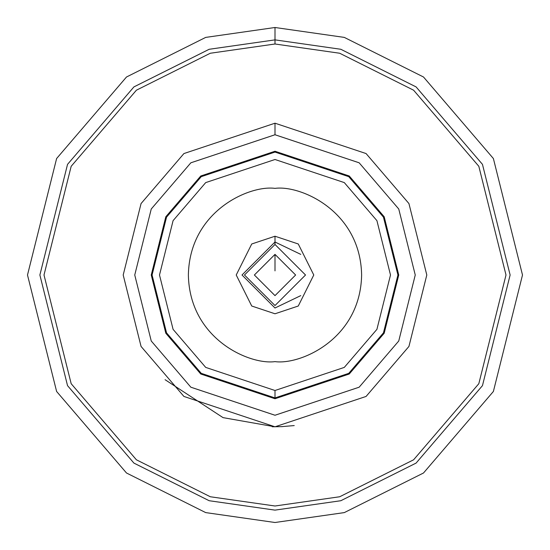 <?xml version="1.0" encoding="UTF-8"?>
<svg xmlns="http://www.w3.org/2000/svg" width="550" height="550" viewBox="0 0 550 550"><rect width="100%" height="100%" fill="white"/><g stroke="black" fill="none" stroke-linecap="round" stroke-linejoin="round"><path stroke-width="0.82" d="M275 361.625C249.659 365.104 189.558 339.116 188.375 275C189.558 210.884 249.659 184.896 275 188.375C300.341 184.896 360.442 210.884 361.625 275C360.442 339.116 300.341 365.104 275 361.625C300.341 365.104 360.442 339.116 361.625 275C360.442 210.884 300.341 184.896 275 188.375C249.659 184.896 189.558 210.884 188.375 275C189.558 339.116 249.659 365.104 275 361.625M275 313.775L298.265 306.02L313.775 275L298.265 243.98L275 236.225L251.735 243.98L236.225 275L251.735 306.02L275 313.775L251.735 306.02L236.225 275L251.735 243.98L275 236.225L298.265 243.98L313.775 275L298.265 306.02L275 313.775M275 152.075L201.245 176.66L166.54 217.154L152.075 275L166.54 332.846L201.245 373.34L275 397.925L348.755 373.34L383.46 332.846L397.925 275L383.46 217.154L348.755 176.66L275 152.075M275 510.125L340.835 500.72L416.075 463.1L482.46 385.646L510.125 275L482.46 164.354L416.075 86.9L340.835 49.28L275 39.875L209.165 49.28L133.925 86.9L67.54 164.354L39.875 275L67.54 385.646L133.925 463.1L209.165 500.72L275 510.125M275 27.5L344.3 37.4L423.5 77L493.384 158.531L522.5 275L493.384 391.469L423.5 473L344.3 512.6L275 522.5L205.7 512.6L126.5 473L56.616 391.469L27.5 275L56.616 158.531L126.5 77L205.7 37.4L275 27.5L205.7 37.4L126.5 77L56.616 158.531L27.5 275L56.616 391.469L126.5 473L205.7 512.6L275 522.5L344.3 512.6L423.5 473L493.384 391.469L522.5 275L493.384 158.531L423.5 77L344.3 37.4L275 27.5L275 44L339.68 53.24L413.6 90.2L478.823 166.292L506 275L478.823 383.707L413.6 459.8L339.68 496.76L275 506L210.32 496.76L136.4 459.8L71.177 383.707L44 275L71.177 166.292L136.4 90.2L210.32 53.24L275 44L275 27.5M275 44L210.32 53.24L136.4 90.2L71.177 166.292L44 275L71.177 383.707L136.4 459.8L210.32 496.76L275 506L339.68 496.76L413.6 459.8L478.823 383.707L506 275L478.823 166.292L413.6 90.2L339.68 53.24L275 44M165.076 379.692L223.039 417.629L275 426.8L183.92 396.44L141.061 346.438L123.2 275L141.061 203.562L183.92 153.56L275 123.2L366.08 153.56L408.939 203.562L426.8 275L408.939 346.438L366.08 396.44L275 426.8L366.08 396.44L408.939 346.438L426.8 275L408.939 203.562L366.08 153.56L275 123.2L183.92 153.56L141.061 203.562L123.2 275L141.061 346.438L183.92 396.44L275 426.8M281.181 426.676L294.229 425.576M282.397 426.621L272.195 426.772M275 134.75L359.15 162.8L398.75 209L415.25 275L398.75 341L359.15 387.2L275 415.25L190.85 387.2L151.25 341L134.75 275L151.25 209L190.85 162.8L275 134.75L275 123.2L275 134.75L190.85 162.8L151.25 209L134.75 275L151.25 341L190.85 387.2L275 415.25L359.15 387.2L398.75 341L415.25 275L398.75 209L359.15 162.8L275 134.75M275 398.75L200.75 374L165.811 333.238L151.25 275L165.811 216.762L200.75 176L275 151.25L349.25 176L384.189 216.762L398.75 275L384.189 333.238L349.25 374L275 398.75L349.25 374L384.189 333.238L398.75 275L384.189 216.762L349.25 176L275 151.25L200.75 176L165.811 216.762L151.25 275L165.811 333.238L200.75 374L275 398.75L275 390.5L205.7 367.4L173.085 329.354L159.5 275L173.085 220.646L205.7 182.6L275 159.5L344.3 182.6L376.915 220.646L390.5 275L376.915 329.354L344.3 367.4L275 390.5L275 398.75M275 390.5L344.3 367.4L376.915 329.354L390.5 275L376.915 220.646L344.3 182.6L275 159.5L205.7 182.6L173.085 220.646L159.5 275L173.085 329.354L205.7 367.4L275 390.5M275 244.475L244.475 275L275 305.525L305.525 275L275 244.475L305.525 275L275 305.525L244.475 275L275 244.475L275 236.225L275 244.475M275 295.625L254.375 275L275 254.375L295.625 275L275 295.625L295.625 275L275 254.375L254.375 275L275 295.625M275 270.875L275 254.375L275 270.875M300.761 254.375L275 242L242 275L275 308L300.761 295.625"/></g></svg>
